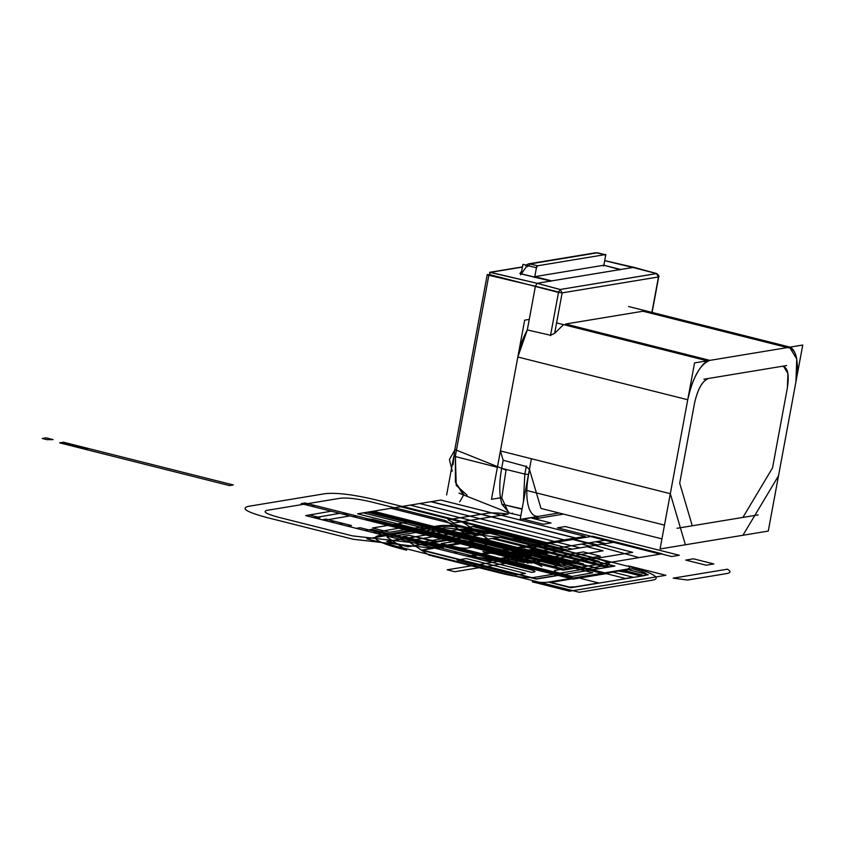 <?xml version="1.0" encoding="UTF-8"?>
<svg xmlns="http://www.w3.org/2000/svg" width="845" height="845" viewBox="0 0 845 845"><rect width="100%" height="100%" fill="white"/><g stroke="black" fill="none" stroke-linecap="round" stroke-linejoin="round"><path stroke-width="1.27" d="M491.463 499.3L500.462 497.811L491.463 499.3L524.66 320.171L529.266 319.41L524.66 320.171L529.266 319.41L524.66 320.171L529.266 319.41L524.66 320.171L529.266 319.41L524.66 320.171L491.463 499.3L500.462 497.811L491.463 499.3L524.66 320.171L491.463 499.3L500.462 497.811L491.463 499.3L524.66 320.171L491.463 499.3L500.462 497.811L491.463 499.3L524.66 320.171L491.463 499.3M503.166 460.24L500.42 450.945L670.317 493.691L685.401 544.771L670.317 493.691L687.735 399.748C692.784 377.219 700.178 364.089 709.906 360.371L787.403 347.57L709.906 360.371L565.495 324.036L642.992 311.235L787.403 347.57C796.317 348.214 799.159 359.643 795.927 381.877L778.509 475.82L742.945 535.265L685.401 544.771L670.317 493.691L500.42 450.945L503.166 460.24L501.655 468.362L524.829 474.087L526.234 466.514L503.166 460.24L501.655 468.362L524.829 474.087L526.234 466.514L503.166 460.24L501.655 468.362L503.166 460.24L500.42 450.945L517.837 357.002C519.802 346.746 522.96 337.725 527.312 329.941L550.549 335.264L554.647 333.331L562.147 292.877L554.647 333.331L563.541 324.638L554.647 333.331L550.549 335.264L527.312 329.941L535.413 286.244L558.577 292L550.475 335.687M526.836 490.501L664.487 525.125L526.836 490.501M758.123 514.901L677.046 528.294L758.123 514.901M742.903 517.415L692.266 525.78L742.903 517.415L772.541 467.876L787.392 387.749L787.91 373.416L783.579 366.36L782.069 366.308L708.406 378.475L782.069 366.308L783.579 366.36L787.91 373.416L787.392 387.749L772.541 467.876L742.903 517.415L772.541 467.876L787.392 387.749C789.42 373.849 787.646 366.709 782.069 366.308C787.582 366.814 789.357 373.965 787.392 387.749M703.874 379.225L786.6 365.558L703.874 379.225M628.585 306.524L790.022 347.137L707.286 360.804L556.58 322.885L707.286 360.804L790.022 347.137L707.286 360.804L556.58 322.885L707.286 360.804L790.022 347.137L628.585 306.524M453.691 456.87L446.635 494.959M463.63 494.98L459.722 501.867L463.63 494.98M452.255 471.204L449.413 459.532L455.085 449.529L449.413 459.532L452.255 471.204M464.137 495.117L455.751 482.78L455.413 456.575M458.951 493.121L508.595 512.799L501.772 497.937L506.039 470.095L455.043 449.593L456.395 450.417L455.043 449.593L456.395 450.417L456.099 451.99L488.854 275.312L456.395 450.417L455.043 449.593L456.395 450.417L488.854 275.312L487.248 274.614L454.79 449.72L487.248 274.614L488.854 275.312L490.512 272.354L489.582 272.322L490.512 272.354L488.854 275.312L487.491 274.488L488.854 275.312L490.512 272.354L522.463 267.073L489.582 272.322L522.463 267.073L490.142 272.417L537.071 283.297L490.512 272.354L537.071 283.297L559.971 289.508L656.66 273.537L633.761 267.326L537.071 283.297L550.887 281.015L537.071 283.297L560.15 289.476L537.071 283.297L535.413 286.244L527.312 329.941L517.837 357.002L527.312 329.941L535.413 286.244L558.492 292.433L550.549 335.264M463.187 494.8L455.423 482.094L455.37 456.564L455.402 482.009L463.102 494.769L455.413 482.02L455.37 456.564L456.237 485.347L467.127 495.17M488.885 275.09L490.512 272.354L537.093 283.297L535.434 286.254L537.061 283.286L633.761 267.326L619.945 269.608L603.858 265.235L619.998 269.301L619.892 269.914M604.724 260.598L633.761 267.326L656.47 273.569L560.15 289.476L562.147 292.877L554.647 333.331L562.147 292.877L658.466 276.959L651.896 312.386L658.466 276.959L562.147 292.877L554.647 333.331L562.147 292.877L558.492 292.433L562.147 292.877L558.492 292.433L562.147 292.877L560.15 289.476L558.492 292.433L560.15 289.476L562.147 292.877L560.15 289.476L537.061 283.286L535.413 286.244L488.854 275.312M604.703 260.683L646.351 270.738L604.703 260.683L633.94 267.326M534.642 277.519L536.448 267.759L528.854 265.911L526.308 266.893L521.164 274.097L520.034 273.537L550.887 281.015L534.8 276.653L550.887 281.015L534.684 277.255L534.8 276.653L603.858 265.235L619.945 269.608L550.887 281.015L619.945 269.608L550.887 281.015L534.8 276.653L550.94 280.709L550.824 281.322M520.626 274.847L526.308 266.893L528.854 265.921L536.448 267.759L537.568 265.795L536.448 267.759L528.854 265.911L526.319 266.904L521.164 274.097L522.971 264.348L536.448 267.759L534.8 276.653L603.858 265.235L605.854 254.503L536.786 265.911L534.8 276.653L603.858 265.235L534.8 276.653L534.684 277.255L536.448 267.759L537.557 265.784L605.083 254.63L605.506 256.352L603.858 265.235L619.945 269.608L633.93 267.326L656.47 273.569L622.29 264.665L633.898 267.316M519.865 273.622L521.735 271.013L519.897 273.59L534.684 277.255M537.568 265.795L529.963 263.946L537.557 265.784L529.963 263.946L528.854 265.921L529.963 263.946L528.378 263.883L597.426 252.803L528.4 263.883L525.548 265.668L528.41 263.872L529.963 263.946L528.854 265.911L529.963 263.946L595.841 252.739L605.083 254.63L537.557 265.784L529.942 263.946L597.457 252.792L605.083 254.63L537.557 265.784M526.076 265.129L528.378 263.883L595.841 252.739L528.378 263.883M603.7 266.112L605.516 256.352L605.083 254.641L595.82 252.739L605.083 254.641M605.083 254.63L595.841 252.739L605.2 254.641L605.506 256.352L605.083 254.63M597.436 252.792L594.352 253.31M591.838 253.394L592.958 253.215M603.858 265.235L605.506 256.352M531.399 458.74L520.161 519.4L559.041 512.978L520.161 519.4L531.399 458.74L520.161 519.4L559.041 512.978L538.962 516.295C534.579 516.929 531.273 514.256 529.044 508.289C526.234 499.913 526.086 488.653 528.579 474.531L529.509 469.556L540.99 508.436L529.509 469.556L528.579 474.531L524.829 474.087L526.329 465.965M497.399 467.274L455.265 456.532L489.012 274.424L558.492 292.433L560.15 289.476L656.47 273.569L658.466 276.959L651.896 312.386L658.466 276.959L562.147 292.877L658.466 276.959L651.896 312.386L658.709 276.843L656.47 273.569L658.466 276.959L562.147 292.877L658.466 276.959L656.671 273.579L560.15 289.476L558.492 292.433L535.392 286.244L527.312 329.941M795.927 381.877L796.75 358.945L789.821 347.654L796.75 358.945L795.927 381.877L778.509 475.82L742.945 535.265L685.401 544.771L742.945 535.265L778.509 475.82L795.927 381.877C799.983 363.53 795.303 344.665 787.403 347.57L642.992 311.235L565.495 324.036L709.906 360.371L565.495 324.036M660.072 548.954L694.558 362.906L802.75 345.035L768.263 531.082L660.072 548.954M692.266 525.78L679.697 483.213L692.266 525.78L679.697 483.213L694.548 403.086C697.706 389.006 702.332 380.799 708.406 378.475C702.353 380.894 697.738 389.101 694.548 403.086C697.738 389.101 702.353 380.894 708.406 378.475M687.735 399.748L517.837 357.002L687.735 399.748C690.418 381.634 702.617 359.981 709.906 360.371C702.617 359.981 690.418 381.634 687.735 399.748L517.837 357.002L500.42 450.945L670.317 493.691L500.42 450.945L517.837 357.002L687.735 399.748L670.317 493.691L687.735 399.748M526.234 466.514L529.509 469.556L526.234 466.514L524.829 474.087L523.435 501.729L524.829 474.087L528.579 474.531L524.829 474.087L523.435 501.729L524.829 474.087L528.579 474.531C526.086 488.642 526.234 499.891 529.033 508.257C531.273 514.246 534.579 516.929 538.962 516.295L535.836 518.503L538.962 516.295L535.836 518.503L530.84 517.647L536.807 518.534L563.552 514.119L536.807 518.534L530.84 517.647L532.868 518.439M529.509 469.556L528.579 474.531C526.086 488.642 526.234 499.881 529.033 508.257C531.273 514.246 534.579 516.929 538.962 516.295L559.041 512.978L538.962 516.295L535.836 518.503L538.962 516.295L535.836 518.503L530.84 517.647M501.983 504.264L509.398 513.063L501.993 504.264C499.12 495.223 499.015 483.266 501.655 468.362C499.015 483.266 499.12 495.223 501.993 504.254L522.062 509.176M501.655 468.362L524.829 474.087L501.655 468.362C498.962 483.562 499.131 495.666 502.152 504.687M502.986 504.486L522.115 508.87M533.48 518.555L530.913 517.626M509.598 513.116L520.847 515.693L509.429 513.073L501.93 504.254M661.941 538.867L540.99 508.436L661.941 538.867M787.403 347.57L642.992 311.235M656.671 273.579L656.671 273.579C658.815 275.333 659.501 276.421 658.709 276.843L652.118 312.449L658.709 276.843C659.501 276.41 658.815 275.333 656.671 273.579M514.457 560.478L529.804 557.943L521.302 555.799L505.965 558.334L514.457 560.478L529.804 557.943L521.302 555.799L505.965 558.334L514.457 560.478M498.751 554.214L503.039 553.507L537.019 562.062L532.73 562.77L498.751 554.214L503.039 553.507L537.019 562.062L532.73 562.77L498.751 554.214L503.039 553.507L537.019 562.062L532.73 562.77L498.751 554.214L503.039 553.507L537.019 562.062L532.73 562.77L498.751 554.214M509.387 555.999L404.903 529.72L389.556 532.255L372.56 527.977L395.587 524.175L517.055 554.732L523.636 557.182L519.802 557.816L509.387 555.999L404.903 529.72L420.25 527.185L524.734 553.464L509.387 555.999L387.908 525.442L410.934 521.64L427.919 525.917L412.571 528.452L517.055 554.732L523.636 557.182L519.802 557.816L509.387 555.999L387.908 525.442L403.255 522.907L524.734 553.464L509.387 555.999L404.903 529.72L389.556 532.255L372.56 527.977L395.587 524.175L517.055 554.732L523.636 557.182L519.802 557.816L509.387 555.999L404.903 529.72L420.25 527.185L524.734 553.464L509.387 555.999L387.908 525.442L410.934 521.64L427.919 525.917L412.571 528.452L517.055 554.732L523.636 557.182L519.802 557.816L509.387 555.999L387.908 525.442L403.255 522.907L524.734 553.464L509.387 555.999L513.221 555.366L521.449 557.552L517.922 558.133L509.429 555.999L513.221 555.366L521.714 557.499L517.879 558.133L525.558 556.866L559.538 565.421L551.859 566.689L517.879 558.133L533.227 555.598L567.206 564.154L551.859 566.689L517.879 558.133L525.558 556.866L559.538 565.421L551.859 566.689L517.879 558.133L533.227 555.598L567.206 564.154L551.859 566.689L509.387 555.999L513.274 555.376L521.682 557.499L517.848 558.133L509.429 556.01L513.221 555.366L521.682 557.499L517.848 558.133L509.387 555.999L513.221 555.366L521.714 557.499L517.045 557.932L508.701 555.83L512.535 555.197L521.745 557.51L517.879 558.133L586.937 546.726L603.087 550.792L534.019 562.2L509.387 555.999L513.221 555.366L521.618 557.478L517.795 558.112L509.482 556.021L513.316 555.387L521.629 557.478L517.816 558.122L509.493 556.031L513.327 555.397L521.65 557.489L517.879 558.133L510.179 556.221L514.077 555.577L521.714 557.499L517.89 558.133L510.243 556.211L514.14 555.566L521.492 557.446L517.647 558.08L509.715 556.084L513.517 555.44L521.122 557.351L517.288 557.985L509.683 556.073L513.528 555.45L521.714 557.499L517.922 558.133L509.429 555.999L512.947 555.408L521.714 557.499L517.879 558.133L509.387 555.999L513.221 555.366L521.714 557.499L517.879 558.133L509.387 555.999M497.05 554.5L520.076 550.697L554.056 559.242L531.03 563.045L497.05 554.5L520.076 550.697L554.056 559.242L531.03 563.045L497.05 554.5M309.428 514.975L320.033 517.636L316.199 518.27L377.366 533.66L381.349 533.068L440.52 547.951L436.823 548.616L453.818 552.894L457.652 552.26L474.647 556.538L470.802 557.172L487.29 561.312L513.887 557.13L331.251 511.183L309.428 514.975M481.206 534.515L462.669 529.857C463.197 531.262 467.211 532.941 474.732 534.885L481.206 534.515M609.498 566.794L494.388 538.233L609.498 566.794M623.631 570.343L618.836 571.135L642.179 575.012L623.631 570.343M693.46 558.809L685.781 560.077L706.166 565.21L713.835 563.942L693.46 558.809M530.47 517.89L522.992 519.126L543.367 524.249L551.035 522.981L533.385 518.545M565.168 526.541L557.489 527.808L671.659 556.528L679.327 555.26L565.168 526.541M447.987 519.77L453.997 523.023L508.278 514.056C498.592 512.883 491.536 512.63 487.121 513.306L447.987 519.77M673.169 578.16L687.545 580.029L726.679 573.565C730.809 572.826 731.062 571.368 727.439 569.192L673.169 578.16M532.139 555.778L523.763 557.161L515.323 555.017L523.615 553.655L532.139 555.778L522.939 557.299L514.478 555.154L523.615 553.655L532.139 555.778M590.085 546.208L538.529 554.732L530.058 552.588L581.55 544.074L590.085 546.208L538.529 554.732L530.058 552.588L581.55 544.074L590.085 546.208M596.464 545.152L588.004 543.018L596.295 541.645L604.84 543.768L596.464 545.152L588.004 543.018L597.14 541.508L605.664 543.631L596.464 545.152M513.496 548.236L369.085 511.912L419.733 503.546L564.143 539.87L513.496 548.236M540.367 554.426L534.346 552.915L538.202 552.292L535.709 551.648L509.619 555.957L518.112 558.101L540.367 554.426M470.823 555.577L472.513 555.999L495.202 552.429L492.646 551.785L470.823 555.577M480.594 558.027L491.198 560.7L513.887 557.13L331.251 511.183L305.658 515.619L322.146 519.77L325.98 519.136L342.975 523.414L339.141 524.048L356.125 528.315L360.107 527.724L419.278 542.606L415.592 543.282L476.749 558.661L480.594 558.027M408.23 546.546L389.872 541.92L391.679 540.842L415.624 536.892L435.851 541.983L408.23 546.546M457.652 552.26L474.647 556.538L470.802 557.172L487.29 561.312L513.887 557.13L349.936 515.894L324.353 520.33L377.366 533.66L381.349 533.068L440.52 547.951L436.823 548.616L453.818 552.894L457.652 552.26L474.647 556.538L470.802 557.172L487.29 561.312L513.887 557.13L492.646 551.785L467.063 556.232L487.29 561.312L513.887 557.13L511.341 556.496L489.519 560.277L491.198 560.7L513.887 557.13L492.646 551.785L467.063 556.232L487.29 561.312L513.887 557.13L339.743 513.327L317.921 517.108L320.033 517.636L316.199 518.27L377.366 533.66L384.538 532.593L443.467 547.412L436.823 548.616L453.818 552.894L457.652 552.26M431.235 501.645L575.646 537.969L501.993 550.137L357.572 513.813L431.235 501.645M325.98 519.136L342.975 523.414L339.141 524.048L356.125 528.315L360.107 527.724L419.278 542.606L415.592 543.282L468.605 556.612L495.202 552.429L331.251 511.183L305.658 515.619L322.146 519.77L325.98 519.136M604.143 543.884L595.672 541.751L604.809 540.24L613.343 542.363L604.143 543.884M537.737 551.32L589.229 542.807L597.753 544.94L546.197 553.464L537.737 551.32M522.147 553.887L531.283 552.387L539.818 554.51L530.618 556.031L522.147 553.887M440.826 500.06L585.247 536.385L507.739 549.187L363.329 512.862L440.826 500.06M640.859 575.963L620.621 570.871L628.067 569.646L648.305 574.727L640.859 575.963M612.952 572.139L633.18 577.23L625.511 578.498L605.284 573.406L612.952 572.139M464.095 527.502C452.994 526.245 444.861 526.002 439.706 526.784L366.762 538.835L579.195 592.271L652.139 580.23C657.03 579.343 657.495 577.631 653.565 575.096C649.044 572.414 641.017 569.593 629.493 566.657L500.145 534.114L464.095 527.502M421.243 550.137L499.891 537.145L614.906 566.076L536.258 579.068L421.243 550.137M570.766 587.75L549.525 582.406L632.018 568.78L634.563 569.424C645.411 572.361 648.833 574.389 644.809 575.519L570.766 587.75M386.735 541.455L460.778 529.223C467.01 528.653 476.052 529.752 487.903 532.53L490.459 533.174L407.966 546.799L386.735 541.455M537.853 553.802L531.875 552.281L509.619 555.957L518.112 558.101L544.212 553.792L541.666 553.158L537.853 553.802M569.16 587.021L550.803 582.406L578.424 577.843L598.651 582.934L574.706 586.884L569.16 587.021M526.931 556.644L518.407 554.51L527.607 552.989L536.068 555.133L526.931 556.644M505.257 553.845L520.488 557.711L517.763 558.154L509.144 556.042L502.585 554.288L505.257 553.845M589.821 562.833L530.649 547.951L539.86 546.43L599.02 561.312L589.821 562.833M466.334 558.577L525.495 573.459L516.295 574.98L457.124 560.098L466.334 558.577M526.551 556.707L518.027 554.573L527.227 553.053L535.688 555.197L526.551 556.707L518.027 554.573L527.227 553.053L536.438 551.531L544.898 553.676L535.762 555.186L527.238 553.053L535.688 555.197L526.551 556.707M529.445 549.852L544.867 553.676L542.141 554.13L526.784 550.296L529.445 549.852L544.867 553.676L542.141 554.13L526.784 550.296L529.445 549.852M505.901 553.528L521.196 557.373L517.362 558.006L502.067 554.162L505.901 553.528L521.196 557.373L517.362 558.006L502.067 554.162L505.901 553.528L521.196 557.373L517.362 558.006L502.067 554.162L505.901 553.528L521.196 557.373L517.362 558.006L502.067 554.162L505.901 553.528M583.346 563.847L580.684 564.291L570.819 563.087L525.474 551.679C521.534 550.613 520.288 549.873 521.745 549.472L524.418 549.028L583.346 563.847M514.087 552.387L529.319 556.253L526.593 556.697L511.415 552.831L514.087 552.387M478.059 535.012L457.832 529.921L465.278 528.685L485.505 533.776L478.059 535.012M450.153 531.188L470.38 536.279L462.711 537.547L442.484 532.456L450.153 531.188M377.039 531.98L491.198 560.7L513.887 557.13L398.861 528.199L377.039 531.98M489.086 560.172L491.198 560.7L513.887 557.13L339.743 513.327L314.16 517.763L330.638 521.904L334.483 521.27L351.467 525.548L347.633 526.182L364.617 530.459L371.789 529.382L430.728 544.212L424.084 545.416L485.252 560.805L489.086 560.172M606.351 567.28L492.339 538.603L499.786 537.367L613.797 566.055L606.351 567.28M484.66 539.87L598.672 568.548L591.004 569.815L575.096 567.09L554.383 570.512L555.44 571.938L564.143 574.251L536.522 578.814L422.511 550.137L450.132 545.574L459.448 547.782L466.039 548.289L486.752 544.867L485.685 543.451L476.992 541.138L484.66 539.87M398.861 528.199L373.279 532.635L487.29 561.312L513.887 557.13L398.861 528.199M531.737 572.382L472.799 557.552L475.471 557.109L485.336 558.313L530.671 569.72C534.621 570.787 535.857 571.526 534.399 571.938L531.737 572.382M531.896 549.451L547.306 553.274L526.593 556.697L511.415 552.831L531.896 549.451L547.306 553.274L526.593 556.697L511.415 552.831L531.896 549.451M482.875 551.616L516.834 557.869L482.875 551.616M516.834 557.869C528.738 560.848 537.061 563.71 541.793 566.456C537.019 563.71 528.695 560.848 516.834 557.869M476.612 546.155L472.777 546.789L311.266 506.166L315.1 505.521L476.612 546.155M305.911 503.219L518.355 556.654L514.52 557.288L302.077 503.852L305.911 503.219M532.846 555.661L565.231 563.467L632.651 552.334L601.904 544.254L615.72 541.972L662.121 553.802L566.171 569.657L519.031 557.943L532.846 555.661L519.031 557.943L496.226 552.134L592.546 536.226L615.72 541.972L532.846 555.661M503.789 553.739L520.055 557.774L503.789 553.739M501.74 554.077L518.006 558.112L501.74 554.077M533.121 561.967L524.914 559.908L521.545 560.488L527.808 563.182L533.121 561.967M369.445 518.936L522.347 557.404L516.179 557.711L366.677 520.097L365.737 519.548L369.445 518.936M521.016 557.33L517.182 557.964L509.577 556.052L513.411 555.418L521.016 557.33L517.182 557.964L470.401 546.197L474.246 545.564L521.016 557.33L512.577 556.802L465.468 544.951L473.591 545.395L520.974 557.32L517.182 557.964L470.401 546.197L474.246 545.564L521.016 557.33M516.908 557.89L508.563 555.799L511.542 554.943L520.742 557.256L516.908 557.89M372.275 519.21L521.608 556.781L517.415 557.457L368.145 519.907L372.275 519.21M515.397 557.51L366.022 519.939L369.878 519.305L519.221 556.876L515.397 557.51M447.174 569.815L514.7 558.661L522.284 560.584L454.821 571.727L447.174 569.815M524.175 562.738L510.75 559.316L514.7 558.661L522.284 560.584L523.9 561.26L524.175 562.738M495.529 550.919L518.513 556.697L514.679 557.33L491.695 551.553L495.529 550.919L518.513 556.697L514.679 557.33L491.695 551.553L495.529 550.919L518.429 556.675L514.383 557.225L491.505 551.5L495.519 550.919M613.797 542.289L595.598 545.3L572.783 539.49L590.634 536.543L660.198 554.119L587.254 566.171L537.938 554.827L613.797 542.289M539.976 559.379L532.994 557.626L522.643 559.337L530.132 561.217L539.976 559.379M513.866 555.524L520.847 557.288L517.013 557.922L512.419 556.76L513.866 555.524M533.713 577.473C526.636 578.117 516.358 576.86 502.891 573.713L428.985 555.123L407.607 540.948L458.254 532.582L521.83 539.786L595.736 558.376C608.062 561.714 611.949 564.027 607.375 565.305L533.713 577.473M569.562 591.204L532.244 581.825C539.712 582.543 545.226 582.617 548.785 582.057L626.293 569.255C629.715 568.664 630.476 567.544 628.564 565.907L665.881 575.297L569.562 591.204M406.688 550.19L402.104 549.039C389.186 545.733 380.768 542.659 376.838 539.797C374.25 537.705 375.117 536.29 379.416 535.54L438.143 525.843C442.632 525.136 449.614 525.263 459.088 526.213L502.796 534.315L444.713 527.745L387.168 537.251L406.688 550.19M501.993 550.137L357.572 513.813L390.95 508.299L535.371 544.624L501.993 550.137M266.682 517.489C246.951 512.144 240.74 508.458 248.05 506.408L325.547 493.607C336.88 492.572 353.326 494.578 374.874 499.617L461.518 521.418L487.174 538.423L429.619 547.93L353.326 539.29L266.682 517.489M340.62 498.191L266.957 510.359C262.394 511.647 266.27 513.95 278.607 517.288L352.513 535.878L416.078 543.081L466.725 534.716L445.357 520.541L371.451 501.951C357.984 498.803 347.707 497.547 340.62 498.191M400.551 506.715L544.962 543.039L511.584 548.553L367.163 512.228L400.551 506.715M459.933 537.621L604.344 573.945L575.825 578.656L431.415 542.332L459.933 537.621L604.344 573.945L575.825 578.656L431.415 542.332L459.933 537.621M59.583 442.843L61.516 442.526L84.542 448.304L88.894 448.621L233.315 484.956L229.47 485.59L59.583 442.843M496.226 552.134L514.077 549.187L537.23 554.943L519.031 557.943L496.226 552.134M514.468 557.278L477.15 547.887L478.798 546.704L518.302 556.644L514.468 557.278L301.158 503.62L304.992 502.986L518.26 556.633L514.425 557.267M591.511 545.976L594.891 545.416L639.116 557.605L566.171 569.657L519.031 557.943L591.511 545.976M540.494 559.506L533.501 557.753L522.643 559.337L530.132 561.217L540.494 559.506M46.845 439.643L42.25 438.492L46.084 437.847L53.077 439.611L46.845 439.643M517.478 558.038L509.546 556.042L513.38 555.408L521.302 557.404L517.478 558.038M516.876 557.88L386.841 525.167L390.675 524.534L520.71 557.246L516.876 557.88M482.907 551.648L518.407 558.27L482.907 551.648M518.407 558.27C529.509 561.122 537.346 563.847 541.909 566.467C537.314 563.847 529.477 561.112 518.407 558.27M386.735 525.146L390.58 524.513L519.928 557.056L516.084 557.689L386.735 525.146M463.387 540.187L441.174 543.515L572.086 576.448L592.746 572.72L463.387 540.187M570.787 568.865L563.055 570.143L469.609 546.641L477.34 545.363L570.787 568.865M516.38 556.158L518.069 557.478L517.098 557.943L469.725 546.018L469.271 544.307L516.38 556.158M518.059 556.612L514.594 557.309L491.695 551.553L495.212 550.834L518.059 556.612M515.112 549.049L573.839 539.353L596.919 545.078L537.832 554.838L515.112 549.049M549.451 545.838L543.694 546.789L560.689 551.067L567.365 549.958L549.451 545.838M472.999 526.604L467.243 527.555L560.689 551.067L566.446 550.116L472.999 526.604M550.38 545.69L543.694 546.789L560.689 551.067L566.446 550.116L550.38 545.69M473.929 526.456L467.243 527.555L560.689 551.067L567.365 549.958L473.929 526.456M600.415 556.19L558.218 563.161L541.222 558.883L583.43 551.912L600.415 556.19M352.967 516.654L356.801 516.02L518.312 556.644L514.478 557.278L352.967 516.654M428.563 542.796L454.61 538.497L453.649 537.589L431.077 531.758L437.298 530.734L607.196 573.48L572.973 579.131L428.563 542.796M402.463 506.398L572.361 549.134L533.227 555.598L363.329 512.862L402.463 506.398M430.855 501.708L575.265 538.033L517.721 547.539L373.31 511.214L430.855 501.708M409.297 535.36L436.738 541.455L462.785 537.145L607.196 573.48L572.973 579.131L403.076 536.385L409.297 535.36M540.906 554.331L371.008 511.595L410.142 505.13L580.029 547.866L540.906 554.331M61.474 442.537L63.417 442.21L233.315 484.956L229.47 485.59L85.06 449.255L86.686 448.991L84.415 448.315L61.474 442.537M309.175 504.032L348.679 513.971L342.658 514.056L305.341 504.666L309.175 504.032M512.651 513.211L511.774 513.295M453.036 464.739L454.79 449.72L453.036 464.739M489.582 272.322L522.495 266.883L489.582 272.322M463.113 494.769L508.532 512.778"/></g></svg>
